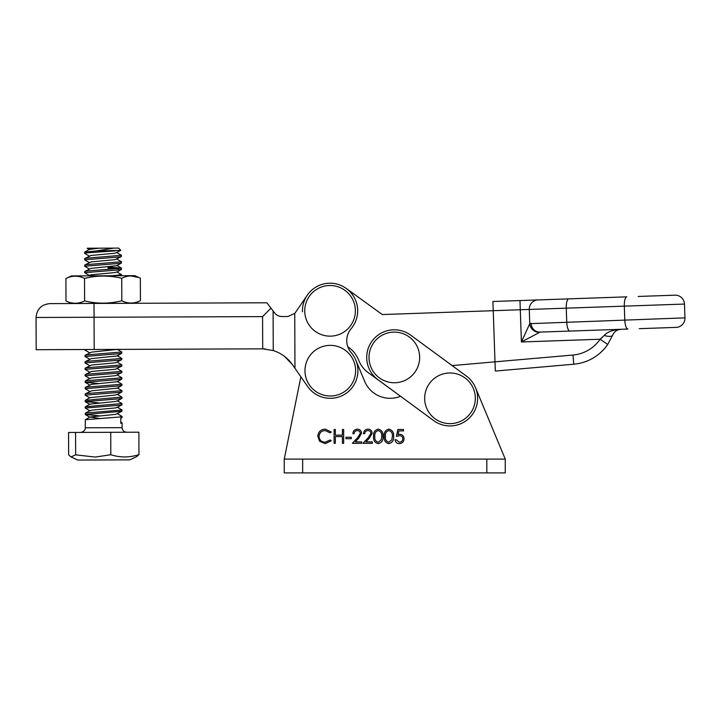 <?xml version="1.0" encoding="UTF-8"?>
<svg xmlns="http://www.w3.org/2000/svg" width="721" height="721" viewBox="0 0 721 721"><rect width="100%" height="100%" fill="white"/><g stroke="black" fill="none" stroke-linecap="round" stroke-linejoin="round"><path stroke-width="1.08" d="M674.946 295.177A9.211 9.211 0 0 1 684.472 304.064L624.314 306.146L624.792 319.953A9.211 2.83 -92 0 0 627.937 329.055L540.11 332.102L620.916 329.299L540.11 332.102L521.409 341.97L529.773 323.675L684.95 317.871L684.472 304.064A9.211 9.211 0 0 0 674.946 295.177L638.139 296.457M346.26 288.454L382.283 314.545L493.227 310.697L495.003 361.843L452.112 365.592L466.271 375.983A27.623 27.623 0 0 1 475.5 387.682L505.25 459.088L505.25 472.895L486.828 472.895L486.828 459.088L302.658 459.088L302.658 472.895L486.828 472.895M307.254 295.231L295.43 312.508A9.211 9.211 0 0 1 294.754 313.383L294.961 368.278L307.606 386.456A27.623 27.623 0 0 0 355.426 382.139A27.623 27.623 0 0 0 351.208 352.65A18.422 18.422 0 0 1 351.118 328.704A27.623 27.623 0 0 0 346.819 288.869A27.623 27.623 0 0 0 302.45 311.787M400.552 396.271A27.623 27.623 0 0 1 364.637 381.31A27.623 27.623 0 0 0 400.552 396.271L368.305 372.703A27.623 27.623 0 0 1 358.743 360.32A28.543 28.543 0 0 0 347.81 346.792A18.422 18.422 0 0 0 351.181 352.605A27.623 27.623 0 0 1 355.786 360.058L364.637 381.31L355.786 360.058M684.95 317.871A9.211 9.211 0 0 1 676.064 327.388A9.211 9.211 0 0 0 684.95 317.871A9.211 9.211 0 0 1 676.064 327.388L639.257 328.668M493.227 310.697L492.912 301.495L626.819 296.845L519.967 300.558L520.292 309.76L493.227 310.697M602.675 337.113L600.124 339.24L607.713 344.458A46.045 46.045 0 0 1 573.79 364.213L495.327 371.063L495.003 361.843L572.997 355.038A36.834 36.834 0 0 0 600.124 339.24L604.216 335.436C607.533 331.804 613.102 329.758 620.916 329.299C617.014 329.623 614.256 331.57 612.661 335.148L607.713 344.458L612.661 335.148A9.211 3.398 21.4 0 1 604.216 335.436M540.11 332.102A9.211 8.787 -92 0 1 531.007 323.206M539.083 332.354A9.211 8.805 -137 0 1 529.773 323.675L529.286 309.444L520.292 309.76L521.409 341.97L600.124 339.24M372.063 341.087A27.623 27.623 0 0 0 377.975 379.697L433.645 420.577A27.623 27.623 0 0 0 472.264 414.656A27.623 27.623 0 0 0 466.343 376.038L410.682 335.166A27.623 27.623 0 0 0 372.063 341.087M308.119 323.486A25.325 25.325 0 0 1 317.402 288.896A25.325 25.325 0 0 1 351.992 298.17A25.325 25.325 0 0 1 342.709 332.76A25.325 25.325 0 0 1 308.119 323.486M429.509 413.196A25.325 25.325 0 0 1 435.105 377.822A25.325 25.325 0 0 1 470.48 383.419A25.325 25.325 0 0 1 464.883 418.793A25.325 25.325 0 0 1 429.509 413.196M373.848 372.324A25.325 25.325 0 0 1 379.435 336.95A25.325 25.325 0 0 1 414.809 342.547A25.325 25.325 0 0 1 409.213 377.921A25.325 25.325 0 0 1 373.848 372.324M333.85 395.757A25.325 25.325 0 0 1 305.217 374.244A25.325 25.325 0 0 1 326.73 345.611A25.325 25.325 0 0 1 355.354 367.124A25.325 25.325 0 0 1 333.85 395.757M134.908 303.289L140.424 300.693C134.187 303.775 127.996 303.802 121.822 300.765C109.439 303.874 97.029 303.92 84.609 300.909C78.373 303.992 72.163 304.019 65.99 300.981L71.532 303.532L266.86 302.784L270.979 308.155L262.579 316.609L262.705 348.847L273.25 350.541C281.199 353.128 287.598 357.832 292.438 364.646L300.873 376.777L284.245 459.088L302.658 459.088M65.908 278.504L71.424 275.909L134.8 275.665L140.334 278.216C134.169 275.188 127.968 275.206 121.741 278.288C109.322 275.278 96.92 275.323 84.528 278.432C78.355 275.395 72.145 275.422 65.908 278.504L65.99 300.981M140.424 300.693L140.334 278.225M131.024 275.936L138.747 277.54M121.822 300.765L121.741 278.288M84.609 300.909L84.528 278.432M129.852 459.854L77.787 460.061L70.991 456.916L75.66 454.852L95.289 457.069L110.818 454.717C120.146 457.736 129.528 457.7 138.964 454.609L136.63 456.663L129.852 459.854M113.792 248.123L96.263 250.953L120.858 250.376L118.659 248.105L99.237 248.177L89.323 249.412L84.699 252.125L96.263 250.953M89.323 249.691L87.349 248.222L99.237 248.177M87.178 248.394L87.872 248.222M122.074 416.459L121.984 417.693L120.767 417.991L120.786 423.299L122.092 422.903L122.11 427.661L85.276 427.796L85.339 419.712L119.56 417.008L122.074 416.459L117.334 413.674M122.092 422.903L120.786 422.091M115.216 250.881L87.025 252.819L84.609 253.359L89.35 256.144M121.452 255.306L121.362 256.55L118.938 256.991L84.636 259.803L84.718 258.569L87.043 258.136L121.452 255.306L116.712 252.53M121.479 261.759L121.389 262.994L118.965 263.435L84.654 266.247L84.745 265.013L87.07 264.58L121.479 261.759L116.739 258.974M121.498 268.203L121.416 269.438L118.992 269.879L84.681 272.7L84.772 271.457L87.097 271.024L121.498 268.203L107.943 266.905M107.943 268.041L118.758 268.78M112.395 275.755L121.525 274.647L116.793 271.862L115.027 272.556L91.107 274.8L88.313 275.846M121.822 352.001L121.732 353.236L119.316 353.678L85.006 356.489L85.096 355.255L87.421 354.822L121.822 352.001L117.09 349.216M121.849 358.445L121.759 359.68L119.335 360.13L85.033 362.942L85.114 361.699L87.439 361.266L121.849 358.445L117.108 355.66M121.876 364.889L121.786 366.124L119.362 366.574L85.051 369.386L85.141 368.152L87.466 367.719L121.876 364.889L117.135 362.104M121.894 371.333L121.813 372.577L119.389 373.018L85.078 375.83L85.168 374.596L87.493 374.163L121.894 371.333L117.162 368.557M121.921 377.786L121.831 379.021L119.416 379.462L85.105 382.274L85.195 381.039L87.52 380.607L121.921 377.786L117.19 375.001M121.948 384.23L121.858 385.465L119.434 385.906L85.132 388.718L85.213 387.483L87.538 387.051L121.948 384.23L117.208 381.445M121.975 390.674L121.885 391.909L119.461 392.359L85.15 395.171L85.24 393.927L87.565 393.495L121.975 390.674L117.235 387.889M98.723 399.083L121.993 397.118L117.262 394.342L115.495 395.027L89.891 397.668L85.267 400.38L98.723 399.083M121.993 397.118L121.912 398.362L119.488 398.803L85.177 401.615L99.183 402.931M98.75 405.535L122.02 403.571L117.289 400.786L115.522 401.48L89.918 404.111L85.294 406.824L98.75 405.535M122.02 403.571L121.93 404.805L119.515 405.247L85.204 408.059L89.945 410.844L91.63 410.159L115.549 407.924L117.307 407.23L121.957 409.907L121.957 411.249L85.231 414.503L99.237 415.828M85.231 414.503L85.312 413.268L87.638 412.836L122.047 410.015M84.609 253.359L84.699 252.125M84.636 259.803L89.368 262.588M84.654 266.247L89.395 269.032M84.681 272.7L89.422 275.476M87.295 349.514L84.979 350.046L89.719 352.83M85.006 356.489L89.746 359.274M85.033 362.942L89.764 365.718M108.339 370.044L107.889 370.017M85.051 369.386L89.792 372.171M85.078 375.83L89.819 378.615L91.504 377.93L115.423 375.695L121.813 372.577M85.105 382.274L99.11 383.599M85.132 388.718L89.864 391.503M85.15 395.171L89.891 397.947M85.177 401.615L85.267 400.38M85.204 408.059L85.294 406.824M70.991 456.916L68.639 454.879L68.558 432.465L138.874 432.194L138.964 454.609M75.57 432.438L75.66 454.852M110.737 432.303L110.818 454.717M120.858 250.376L114.954 253.215L91.035 255.459L84.718 258.569M121.362 256.55L114.972 259.668L91.062 261.903L84.745 265.013M121.389 262.994L116.766 265.707L91.089 268.356L84.772 271.457M117.253 349.406L91.405 352.145L85.096 355.255M121.732 353.236L117.108 355.949L91.432 358.598L85.114 361.699M121.759 359.68L115.369 362.798L91.459 365.042L85.141 368.152M121.786 366.124L115.396 369.242L91.486 371.486L85.168 374.596M121.831 379.021L117.208 381.733L91.531 384.383L85.213 387.483M121.858 385.465L117.235 388.177L91.558 390.827L85.24 393.927M121.957 411.249L115.567 414.368L89.963 417.008L99.246 418.396M382.977 436.403C383.32 440.333 381.733 442.757 378.21 443.658C374.731 442.739 373.19 440.315 373.586 436.403C373.181 432.474 374.722 430.058 378.21 429.13C381.724 430.04 383.32 432.456 382.977 436.403M317.808 436.313C318.24 431.834 320.719 429.446 325.234 429.13L331.263 432.023L330.182 432.852L325.162 430.554C321.458 430.807 319.421 432.762 319.043 436.412C319.43 440.089 321.503 442.036 325.243 442.234L330.182 439.936L331.263 440.756L325.252 443.658L319.556 441.243L317.808 436.313M335.337 443.298L334.093 443.298L334.093 429.491L335.337 429.491L335.337 435.151L342.421 435.151L342.421 429.491L343.656 429.491L343.656 443.298L342.421 443.298L342.421 436.575L335.337 436.575L335.337 443.298M351.271 438.692L345.963 438.692L345.963 437.277L351.271 437.277L351.271 438.692M360.311 433.348C360.085 431.6 359.094 430.671 357.31 430.554C355.363 430.707 354.299 431.771 354.11 433.736L352.866 433.736C353.101 430.933 354.597 429.401 357.373 429.13C359.923 429.319 361.311 430.689 361.545 433.24L358.752 438.197L355.3 441.883L361.726 441.883L361.726 443.298L352.335 443.298L357.697 437.584L360.311 433.348M370.927 433.348C370.711 431.6 369.72 430.671 367.935 430.554C365.989 430.707 364.925 431.771 364.736 433.736L363.492 433.736C363.726 430.933 365.223 429.401 367.998 429.13C370.549 429.319 371.937 430.689 372.171 433.24L369.377 438.197L365.917 441.883L372.351 441.883L372.351 443.298L362.96 443.298L368.323 437.584L370.927 433.348M393.603 436.403C393.945 440.333 392.35 442.757 388.835 443.658C385.356 442.739 383.815 440.315 384.212 436.403C383.806 432.474 385.347 430.058 388.835 429.13C392.35 430.04 393.945 432.456 393.603 436.403M396.433 436.394L397.848 429.491L403.517 429.491L403.517 430.906L398.821 430.906L398.073 434.538L399.704 434.267C402.444 434.511 403.886 436.025 404.048 438.792C403.832 441.802 402.228 443.424 399.227 443.658C396.829 443.46 395.423 442.162 395.018 439.756L396.253 439.756L399.299 442.234C401.453 442.045 402.615 440.882 402.805 438.738C402.615 436.755 401.498 435.736 399.479 435.682L396.433 436.394M302.658 472.895L284.245 472.895L284.245 459.088M486.828 459.088L505.25 459.088L475.5 387.682M378.246 430.554C375.587 431.383 374.442 433.33 374.83 436.394C374.442 439.459 375.587 441.405 378.246 442.234L381.211 439.864L381.733 436.394C382.049 433.348 380.886 431.401 378.246 430.554M388.871 430.554C386.213 431.383 385.068 433.33 385.456 436.394C385.068 439.459 386.213 441.405 388.871 442.234L391.836 439.864L392.359 436.394C392.675 433.348 391.512 431.401 388.871 430.554M36.05 317.483C36.834 309.093 41.421 304.469 49.812 303.622L94.009 303.451L94.063 317.258L36.05 317.483L36.176 349.712L262.056 348.847A36.834 36.834 0 0 1 262.705 348.847L265.571 349M287.868 316.519L294.754 313.383L287.868 316.519L281.983 316.537C278.973 316.474 276.522 315.275 274.638 312.932L270.979 308.155M284.407 356.3L292.438 364.646M281.983 316.537C278.973 316.474 276.522 315.275 274.638 312.932M569.896 331.074A9.211 2.83 -92 0 1 566.742 321.972L566.264 308.164L624.314 306.146A9.211 2.83 -92 0 1 626.819 296.845M568.779 298.864A9.211 2.83 -92 0 0 566.264 308.164L529.286 309.444A9.211 8.994 -92 0 1 537.956 299.927M607.713 344.458A46.045 46.045 0 0 1 573.79 364.213L572.997 355.038M262.579 316.609L94.063 317.258L94.19 349.487M273.097 310.922L273.25 350.541M618.294 329.776L620.916 329.299M85.276 427.796C85.448 427.508 85.592 431.555 80.698 432.42M121.525 274.647L121.534 275.719M84.979 349.523L84.979 350.046M122.11 427.661C122.399 430.455 123.94 431.978 126.734 432.24M85.339 419.712L89.963 417.008M85.312 413.268L89.936 410.555M85.195 381.039L89.819 378.327M121.407 268.095L116.766 265.418M121.416 269.438L116.793 272.15M85.195 382.382L89.846 385.059M121.885 391.909L117.262 394.621M121.912 398.362L117.289 401.065M85.276 401.723L89.918 404.4M121.93 404.805L117.307 407.518M85.321 414.611L89.963 417.288M121.984 417.693L120.767 418.405"/></g></svg>
